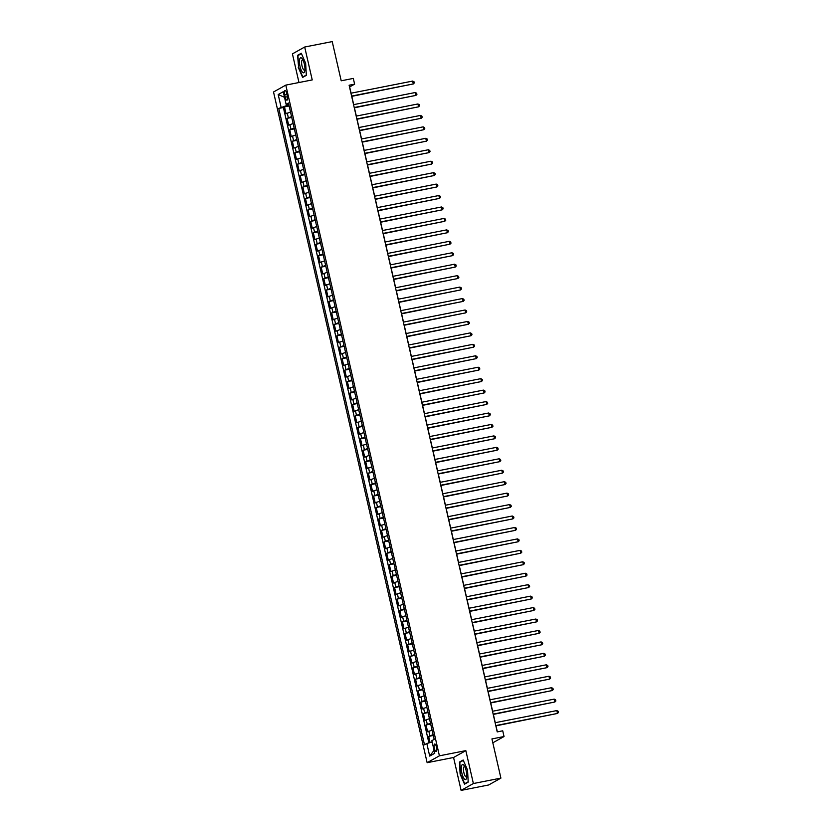 <?xml version="1.0" encoding="UTF-8"?>
<svg xmlns="http://www.w3.org/2000/svg" width="832" height="832" viewBox="0 0 832 832"><rect width="100%" height="100%" fill="white"/><g stroke="black" fill="none" stroke-linecap="round" stroke-linejoin="round"><path stroke-width="1.25" d="M436.488 747.126A3.775 1.165 -101.1 0 0 434.699 744.016A3.775 1.165 -101.1 0 0 434.366 748.322A3.775 1.165 -101.1 0 0 436.155 751.431A3.775 1.165 -101.1 0 0 436.488 747.126M461.105 790.4L488.634 784.982L500.906 778.118L473.377 783.536L465.837 750.63L439.41 755.82L427.138 762.694L453.565 757.494L461.105 790.4L473.377 783.536M439.41 755.82L285.802 85.114L273.52 91.988L427.138 762.694M285.802 85.114L312.229 79.924L304.689 47.018L292.417 53.882L298.979 82.524M304.689 47.018L332.218 41.6L341.203 80.798L353.309 78.416L354.619 84.146L349.118 85.228L497.224 731.9L502.726 730.808L504.036 736.538L491.93 738.92L500.906 778.118M290.503 112.039L286.062 113.766L284.492 106.902L289.12 105.986M291.554 116.615L287.113 118.342L291.741 117.437M287.113 118.342L288.683 125.206L293.124 123.49M295.745 134.93L291.304 136.656L289.734 129.792L294.362 128.877M298.366 146.38L293.925 148.106L292.354 141.232L296.982 140.327M300.986 157.82L296.546 159.546L294.975 152.682L299.603 151.767M303.618 169.27L299.166 170.997L297.596 164.122L302.224 163.218M306.238 180.71L301.787 182.437L300.217 175.573L304.845 174.658M308.859 192.161L304.408 193.887L302.838 187.013L307.466 186.108M311.48 203.601L307.029 205.327L305.458 198.463L310.086 197.548M314.101 215.051L309.65 216.778L308.079 209.903L312.707 208.998M316.722 226.491L312.27 228.218L310.7 221.354L315.328 220.438M319.342 237.942L314.891 239.668L313.321 232.794L317.959 231.889M321.963 249.382L317.512 251.108L315.942 244.244L320.58 243.329M324.584 260.832L320.133 262.558L318.562 255.694L323.201 254.779M327.205 272.282L322.764 273.998L321.183 267.134L325.822 266.219M329.826 283.722L325.385 285.449L323.804 278.585L328.442 277.67M332.446 295.173L328.006 296.889L326.425 290.025L331.063 289.12M335.067 306.613L330.626 308.339L329.046 301.475L333.684 300.56M337.688 318.063L333.247 319.779L331.677 312.915L336.305 312.01M340.309 329.503L335.868 331.23L334.298 324.366L338.926 323.45M342.93 340.954L338.489 342.68L336.918 335.806L341.546 334.901M345.55 352.394L341.11 354.12L339.539 347.256L344.167 346.341M348.171 363.844L343.73 365.57L342.16 358.696L346.788 357.791M350.792 375.284L346.351 377.01L344.781 370.146L349.409 369.231M353.423 386.734L348.972 388.461L347.402 381.586L352.03 380.682M356.044 398.174L351.593 399.901L350.022 393.037L354.65 392.122M358.665 409.625L354.214 411.351L352.643 404.477L357.271 403.572M361.286 421.065L356.834 422.791L355.264 415.927L359.892 415.012M363.906 432.515L359.455 434.242L357.885 427.367L362.513 426.462M366.527 443.955L362.076 445.682L360.506 438.818L365.144 437.902M369.148 455.406L364.697 457.132L363.126 450.258L367.765 449.353M371.769 466.856L367.318 468.572L365.747 461.708L370.386 460.793M374.39 478.296L369.949 480.022L368.368 473.158L373.006 472.243M377.01 489.746L372.57 491.462L370.989 484.598L375.627 483.683M379.631 501.186L375.19 502.913L373.61 496.049L378.248 495.134M382.252 512.637L377.811 514.353L376.23 507.489L380.869 506.584M384.873 524.077L380.432 525.803L378.851 518.939L383.49 518.024M387.494 535.527L383.053 537.254L381.482 530.379L386.11 529.474M390.114 546.967L385.674 548.694L384.103 541.83L388.731 540.914M392.735 558.418L388.294 560.144L386.724 553.27L391.352 552.365M395.356 569.858L390.915 571.584L389.345 564.72L393.973 563.805M397.977 581.308L393.536 583.034L391.966 576.16L396.594 575.255M400.608 592.748L396.157 594.474L394.586 587.61L399.214 586.695M403.229 604.198L398.778 605.925L397.207 599.05L401.835 598.146M405.85 615.638L401.398 617.365L399.828 610.501L404.456 609.586M408.47 627.089L404.019 628.815L402.449 621.941L407.077 621.036M411.091 638.529L406.64 640.255L405.07 633.391L409.698 632.476M413.712 649.979L409.261 651.706L407.69 644.831L412.318 643.926M416.333 661.43L411.882 663.146L410.311 656.282L414.95 655.366M418.954 672.87L414.502 674.596L412.932 667.732L417.57 666.817M421.574 684.32L417.123 686.036L415.553 679.172L420.191 678.257M424.195 695.76L419.754 697.486L418.174 690.622L422.812 689.707M426.816 707.21L422.375 708.926L420.794 702.062L425.433 701.158M429.437 718.65L424.996 720.377L423.415 713.513L428.054 712.598M432.058 730.101L427.617 731.827L426.036 724.953L430.674 724.048M284.69 94.65L285.262 97.167A3.661 1.123 -101.1 0 0 286.998 100.173A3.661 1.123 -101.1 0 0 287.321 96.013L286.749 93.496A3.661 1.123 -101.1 0 0 285.012 90.48A3.661 1.123 -101.1 0 0 284.69 94.65L286.905 94.214M286.52 104.291L286.801 105.518L278.751 108.43L424.497 744.796L426.816 743.496L429.707 756.09L434.751 753.272L431.86 740.678L434.19 739.378L288.434 103.012L286.114 104.312L288.714 104.208M281.07 107.13L278.19 94.536L283.234 91.718L286.114 104.312M284.492 106.902L283.379 107.515L428.896 742.914M433.108 734.677L428.667 736.403L430.082 742.581M426.036 724.953L430.487 723.226M423.415 713.513L427.866 711.786M420.794 702.062L425.246 700.336M418.174 690.622L422.625 688.896M415.553 679.172L420.004 677.446M412.932 667.732L417.383 666.006M410.311 656.282L414.762 654.555M407.69 644.831L412.142 643.115M405.07 633.391L409.521 631.665M402.449 621.941L406.89 620.225M399.828 610.501L404.269 608.774M397.207 599.05L401.648 597.334M394.586 587.61L399.027 585.884M391.966 576.16L396.406 574.444M389.345 564.72L393.786 562.994M386.724 553.27L391.165 551.543M384.103 541.83L388.544 540.103M381.482 530.379L385.923 528.653M378.851 518.939L383.302 517.213M376.23 507.489L380.682 505.762M373.61 496.049L378.061 494.322M370.989 484.598L375.44 482.872M368.368 473.158L372.819 471.432M365.747 461.708L370.198 459.982M363.126 450.258L367.578 448.542M360.506 438.818L364.957 437.091M357.885 427.367L362.336 425.651M355.264 415.927L359.705 414.201M352.643 404.477L357.084 402.761M350.022 393.037L354.463 391.31M347.402 381.586L351.842 379.87M344.781 370.146L349.222 368.42M342.16 358.696L346.601 356.97M339.539 347.256L343.98 345.53M336.918 335.806L341.359 334.079M334.298 324.366L338.738 322.639M331.677 312.915L336.118 311.189M329.046 301.475L333.497 299.749M326.425 290.025L330.876 288.298M323.804 278.585L328.255 276.858M321.183 267.134L325.634 265.408M318.562 255.694L323.014 253.968M315.942 244.244L320.393 242.518M313.321 232.794L317.772 231.078M310.7 221.354L315.151 219.627M308.079 209.903L312.52 208.187M305.458 198.463L309.899 196.737M302.838 187.013L307.278 185.297M300.217 175.573L304.658 173.846M297.596 164.122L302.037 162.396M294.975 152.682L299.416 150.956M292.354 141.232L296.795 139.506M289.734 129.792L294.174 128.066M288.922 105.102L286.801 105.518M492.814 742.81L504.036 736.538M351.083 93.184L349.648 86.923L354.619 84.146M497.359 731.869L495.976 725.837M495.258 722.686L493.355 714.397M492.638 711.246L490.734 702.946M490.017 699.795L488.114 691.506M487.396 688.355L485.493 680.056M484.765 676.905L482.872 668.616M482.144 665.465L480.251 657.166M479.523 654.014L477.63 645.715M476.902 642.574L475.01 634.275M474.282 631.124L472.389 622.825M471.661 619.684L469.758 611.385M469.04 608.234L467.137 599.934M466.419 596.794L464.516 588.494M463.798 585.343L461.895 577.044M461.178 573.893L459.274 565.604M458.557 562.453L456.654 554.154M455.936 551.002L454.033 542.714M453.315 539.562L451.412 531.263M450.694 528.112L448.791 519.823M448.074 516.672L446.17 508.373M445.453 505.222L443.55 496.933M442.832 493.782L440.929 485.482M440.211 482.331L438.308 474.042M437.58 470.891L435.687 462.592M434.959 459.441L433.066 451.142M432.338 448.001L430.446 439.702M429.718 436.55L427.825 428.251M427.097 425.11L425.204 416.811M424.476 413.66L422.583 405.361M421.855 402.22L419.952 393.921M419.234 390.77L417.331 382.47M416.614 379.319L414.71 371.03M413.993 367.879L412.09 359.58M411.372 356.429L409.469 348.14M408.751 344.989L406.848 336.69M406.13 333.538L404.227 325.25M403.51 322.098L401.606 313.799M400.889 310.648L398.986 302.359M398.268 299.208L396.365 290.909M395.647 287.758L393.744 279.469M393.026 276.318L391.123 268.018M390.406 264.867L388.502 256.568M387.774 253.427L385.882 245.128M385.154 241.977L383.261 233.678M382.533 230.537L380.64 222.238M379.912 219.086L378.019 210.787M377.291 207.646L375.398 199.347M374.67 196.196L372.767 187.897M372.05 184.746L370.146 176.457M369.429 173.306L367.526 165.006M366.808 161.855L364.905 153.566M364.187 150.415L362.284 142.116M361.566 138.965L359.663 130.676M358.946 127.525L357.042 119.226M356.325 116.074L354.422 107.786M353.704 104.634L351.801 96.335M283.379 107.515L278.751 108.43M428.667 736.403L433.295 735.488M426.816 743.496L432.162 741.998M284.513 97.313L278.19 94.536M429.707 756.09L434.075 750.318M298.262 67.392L302.64 77.407L306.342 75.338L305.656 63.263L301.278 53.248L297.586 55.318L298.615 67.33M465.837 750.63L453.565 757.494M468.208 782.101L467.532 770.016L463.154 760.011L459.451 762.081L460.138 774.155L464.516 784.17L468.208 782.101M298.875 55.068L297.586 55.318M460.741 761.821L459.451 762.081M351.666 96.366L413.317 83.938L351.603 96.075M412.662 81.078L414.034 81.796L414.294 82.94L413.317 83.938L412.662 81.078L350.948 93.215M304.335 64.074A7.665 2.361 -101.1 0 0 302.255 58.802A7.665 2.361 -101.1 0 0 299.728 59.062A7.665 2.361 -101.1 0 0 300.03 66.487A7.665 2.361 -101.1 0 0 304.71 71.261A7.665 2.361 -101.1 0 0 304.335 64.074M302.952 59.998A5.252 1.612 -101.1 0 0 302.474 59.873A5.252 1.612 -101.1 0 0 302.006 65.853A5.252 1.612 -101.1 0 0 304.502 70.179A5.252 1.612 -101.1 0 0 304.897 69.888M303.69 76.825L302.838 76.991L298.605 67.288L297.939 55.588L301.444 53.622M306.322 75.036L302.838 76.991M463.653 764.993A7.665 2.361 -101.1 0 0 461.334 769.371A7.665 2.361 -101.1 0 0 464.454 779.085A7.665 2.361 -101.1 0 0 466.575 778.014A7.665 2.361 -101.1 0 0 464.121 765.554A7.665 2.361 -101.1 0 0 463.653 764.993M464.828 766.75A5.252 1.612 -101.1 0 0 464.339 766.636A5.252 1.612 -101.1 0 0 463.59 771.014A5.252 1.612 -101.1 0 0 465.629 776.61A5.252 1.612 -101.1 0 0 466.367 776.942A5.252 1.612 -101.1 0 0 466.773 776.651M468.187 781.799L464.714 783.744L460.47 774.051L459.805 762.341L463.31 760.386M465.556 783.578L464.714 783.744M354.286 107.806L415.938 95.389L354.224 107.515M415.282 92.518L416.655 93.236L416.926 94.38L415.938 95.389L415.282 92.518L353.569 104.655M356.907 119.257L418.558 106.829L356.845 118.966M417.903 103.969L419.276 104.686L419.546 105.83L418.558 106.829L417.903 103.969L356.19 116.106M359.528 130.697L421.179 118.279L359.466 130.416M420.524 115.419L421.897 116.126L422.167 117.27L421.179 118.279L420.524 115.419L358.81 127.546M362.149 142.147L423.8 129.719L362.086 141.856M423.145 126.859L424.528 127.577L424.788 128.721L423.8 129.719L423.145 126.859L361.431 138.996M364.77 153.587L426.421 141.17L364.707 153.306M425.766 138.31L427.149 139.017L427.409 140.161L426.421 141.17L425.766 138.31L364.052 150.436M367.39 165.038L429.042 152.61L367.328 164.746M428.386 149.75L429.77 150.467L430.03 151.611L429.042 152.61L428.386 149.75L366.673 161.886M370.022 176.478L431.662 164.06L369.949 176.197M431.007 161.2L432.39 161.907L432.65 163.062L431.662 164.06L431.007 161.2L369.294 173.337M372.642 187.928L434.283 175.5L372.57 187.637M433.628 172.64L435.011 173.358L435.271 174.502L434.283 175.5L433.628 172.64L371.914 184.777M375.263 199.368L436.904 186.95L375.19 199.087M436.249 184.09L437.632 184.808L437.892 185.952L436.904 186.95L436.249 184.09L374.535 196.227M377.884 210.818L439.525 198.39L377.811 210.527M438.87 195.53L440.253 196.248L440.513 197.392L439.525 198.39L438.87 195.53L377.156 207.667M380.505 222.258L442.146 209.841L380.432 221.978M441.49 206.981L442.874 207.698L443.134 208.842L442.146 209.841L441.49 206.981L379.777 219.118M383.126 233.709L444.766 221.281L383.053 233.418M444.111 218.421L445.494 219.138L445.754 220.282L444.766 221.281L444.111 218.421L382.398 230.558M385.746 245.159L447.387 232.731L385.674 244.868M446.732 229.871L448.115 230.589L448.375 231.733L447.387 232.731L446.732 229.871L385.018 242.008M388.367 256.599L450.008 244.171L388.305 256.308M449.353 241.311L450.736 242.029L450.996 243.173L450.008 244.171L449.353 241.311L387.65 253.448M390.988 268.05L452.629 255.622L390.926 267.758M451.974 252.762L453.357 253.479L453.617 254.623L452.629 255.622L451.974 252.762L390.27 264.898M393.609 279.49L455.26 267.072L393.546 279.198M454.605 264.202L455.978 264.919L456.238 266.063L455.26 267.072L454.605 264.202L392.891 276.338M396.23 290.94L457.881 278.512L396.167 290.649M457.226 275.652L458.598 276.37L458.858 277.514L457.881 278.512L457.226 275.652L395.512 287.789M398.85 302.38L460.502 289.962L398.788 302.089M459.846 287.092L461.219 287.81L461.479 288.954L460.502 289.962L459.846 287.092L398.133 299.229M401.471 313.83L463.122 301.402L401.409 313.539M462.467 298.542L463.84 299.26L464.11 300.404L463.122 301.402L462.467 298.542L400.754 310.679M404.092 325.27L465.743 312.853L404.03 324.99M465.088 309.993L466.461 310.7L466.731 311.844L465.743 312.853L465.088 309.993L403.374 322.119M406.713 336.721L468.364 324.293L406.65 336.43M467.709 321.433L469.082 322.15L469.352 323.294L468.364 324.293L467.709 321.433L405.995 333.57M409.334 348.161L470.985 335.743L409.271 347.88M470.33 332.883L471.702 333.59L471.973 334.734L470.985 335.743L470.33 332.883L408.616 345.01M411.954 359.611L473.606 347.183L411.892 359.32M472.95 344.323L474.334 345.041L474.594 346.185L473.606 347.183L472.95 344.323L411.237 356.46M414.575 371.051L476.226 358.634L414.513 370.77M475.571 355.774L476.954 356.481L477.214 357.635L476.226 358.634L475.571 355.774L413.858 367.9M417.196 382.502L478.847 370.074L417.134 382.21M478.192 367.214L479.575 367.931L479.835 369.075L478.847 370.074L478.192 367.214L416.478 379.35M419.827 393.942L481.468 381.524L419.754 393.661M480.813 378.664L482.196 379.382L482.456 380.526L481.468 381.524L480.813 378.664L419.099 390.801M422.448 405.392L484.089 392.964L422.375 405.101M483.434 390.104L484.817 390.822L485.077 391.966L484.089 392.964L483.434 390.104L421.72 402.241M425.069 416.832L486.71 404.414L424.996 416.551M486.054 401.554L487.438 402.272L487.698 403.416L486.71 404.414L486.054 401.554L424.341 413.691M427.69 428.282L489.33 415.854L427.617 427.991M488.675 412.994L490.058 413.712L490.318 414.856L489.33 415.854L488.675 412.994L426.962 425.131M430.31 439.722L491.951 427.305L430.238 439.442M491.296 424.445L492.679 425.162L492.939 426.306L491.951 427.305L491.296 424.445L429.582 436.582M432.931 451.173L494.572 438.745L432.858 450.882M493.917 435.885L495.3 436.602L495.56 437.746L494.572 438.745L493.917 435.885L432.203 448.022M435.552 462.623L497.193 450.195L435.49 462.332M496.538 447.335L497.921 448.053L498.181 449.197L497.193 450.195L496.538 447.335L434.834 459.472M438.173 474.063L499.814 461.646L438.11 473.772M499.158 458.775L500.542 459.493L500.802 460.637L499.814 461.646L499.158 458.775L437.455 470.912M440.794 485.514L502.445 473.086L440.731 485.222M501.79 470.226L503.162 470.943L503.422 472.087L502.445 473.086L501.79 470.226L440.076 482.362M443.414 496.954L505.066 484.536L443.352 496.662M504.41 481.666L505.783 482.383L506.043 483.527L505.066 484.536L504.41 481.666L442.697 493.802M446.035 508.404L507.686 495.976L445.973 508.113M507.031 493.116L508.404 493.834L508.664 494.978L507.686 495.976L507.031 493.116L445.318 505.253M448.656 519.844L510.307 507.426L448.594 519.553M509.652 504.556L511.025 505.274L511.295 506.418L510.307 507.426L509.652 504.556L447.938 516.693M451.277 531.294L512.928 518.866L451.214 531.003M512.273 516.006L513.646 516.724L513.916 517.868L512.928 518.866L512.273 516.006L450.559 528.143M453.898 542.734L515.549 530.317L453.835 542.454M514.894 527.457L516.266 528.164L516.537 529.308L515.549 530.317L514.894 527.457L453.18 539.583M456.518 554.185L518.17 541.757L456.456 553.894M517.514 538.897L518.887 539.614L519.158 540.758L518.17 541.757L517.514 538.897L455.801 551.034M459.139 565.625L520.79 553.207L459.077 565.344M520.135 550.347L521.518 551.054L521.778 552.209L520.79 553.207L520.135 550.347L458.422 562.474M461.76 577.075L523.411 564.647L461.698 576.784M522.756 561.787L524.139 562.505L524.399 563.649L523.411 564.647L522.756 561.787L461.042 573.924M464.381 588.515L526.032 576.098L464.318 588.234M525.377 573.238L526.76 573.955L527.02 575.099L526.032 576.098L525.377 573.238L463.663 585.374M467.012 599.966L528.653 587.538L466.939 599.674M527.998 584.678L529.381 585.395L529.641 586.539L528.653 587.538L527.998 584.678L466.284 596.814M469.633 611.406L531.274 598.988L469.56 611.125M530.618 596.128L532.002 596.846L532.262 597.99L531.274 598.988L530.618 596.128L468.905 608.265M472.254 622.856L533.894 610.428L472.181 622.565M533.239 607.568L534.622 608.286L534.882 609.43L533.894 610.428L533.239 607.568L471.526 619.705M474.874 634.296L536.515 621.878L474.802 634.015M535.86 619.018L537.243 619.736L537.503 620.88L536.515 621.878L535.86 619.018L474.146 631.155M477.495 645.746L539.136 633.318L477.422 645.455M538.481 630.458L539.864 631.176L540.124 632.32L539.136 633.318L538.481 630.458L476.767 642.595M480.116 657.197L541.757 644.769L480.043 656.906M541.102 641.909L542.485 642.626L542.745 643.77L541.757 644.769L541.102 641.909L479.388 654.046M482.737 668.637L544.378 656.219L482.674 668.346M543.722 653.349L545.106 654.066L545.366 655.21L544.378 656.219L543.722 653.349L482.019 665.486M485.358 680.087L546.998 667.659L485.295 679.796M546.343 664.799L547.726 665.517L547.986 666.661L546.998 667.659L546.343 664.799L484.64 676.936M487.978 691.527L549.63 679.11L487.916 691.236M548.974 676.239L550.347 676.957L550.607 678.101L549.63 679.11L548.974 676.239L487.261 688.376M490.599 702.978L552.25 690.55L490.537 702.686M551.595 687.69L552.968 688.407L553.228 689.551L552.25 690.55L551.595 687.69L489.882 699.826M493.22 714.418L554.871 702L493.158 714.126M554.216 699.13L555.589 699.847L555.849 700.991L554.871 702L554.216 699.13L492.502 711.266M495.841 725.868L557.492 713.44L495.778 725.577M556.837 710.58L558.21 711.298L558.48 712.442L557.492 713.44L556.837 710.58L495.123 722.717M288.319 117.666L287.269 113.09M429.874 735.727L428.823 731.141M427.253 724.277L426.202 719.701M424.632 712.837L423.582 708.25M422.011 701.386L420.961 696.81M419.39 689.936L418.34 685.36M416.77 678.496L415.719 673.92M414.149 667.046L413.098 662.47M411.528 655.606L410.478 651.03M408.907 644.155L407.857 639.579M406.276 632.715L405.236 628.139M403.655 621.265L402.615 616.689M401.034 609.825L399.994 605.249M398.414 598.374L397.363 593.798M395.793 586.934L394.742 582.348M393.172 575.484L392.122 570.908M390.551 564.044L389.501 559.458M387.93 552.594L386.88 548.018M385.31 541.154L384.259 536.567M382.689 529.703L381.638 525.127M380.068 518.263L379.018 513.677M377.447 506.813L376.397 502.237M374.826 495.362L373.776 490.786M372.206 483.922L371.155 479.346M369.585 472.472L368.534 467.896M366.964 461.032L365.914 456.456M364.343 449.582L363.293 445.006M361.722 438.142L360.672 433.566M359.091 426.691L358.051 422.115M356.47 415.251L355.43 410.675M353.85 403.801L352.81 399.225M351.229 392.361L350.178 387.774M348.608 380.91L347.558 376.334M345.987 369.47L344.937 364.884M343.366 358.02L342.316 353.444M340.746 346.58L339.695 341.994M338.125 335.13L337.074 330.554M335.504 323.69L334.454 319.103M332.883 312.239L331.833 307.663M330.262 300.789L329.212 296.213M327.642 289.349L326.591 284.773M325.021 277.898L323.97 273.322M322.4 266.458L321.35 261.882M319.779 255.008L318.729 250.432M317.158 243.568L316.108 238.992M314.538 232.118L313.487 227.542M311.906 220.678L310.866 216.102M309.286 209.227L308.246 204.651M306.665 197.787L305.625 193.211M304.044 186.337L303.004 181.761M301.423 174.897L300.373 170.31M298.802 163.446L297.752 158.87M296.182 152.006L295.131 147.42M293.561 140.556L292.51 135.98M290.94 129.116L289.89 124.53M287.466 96.73L285.262 97.167"/></g></svg>
